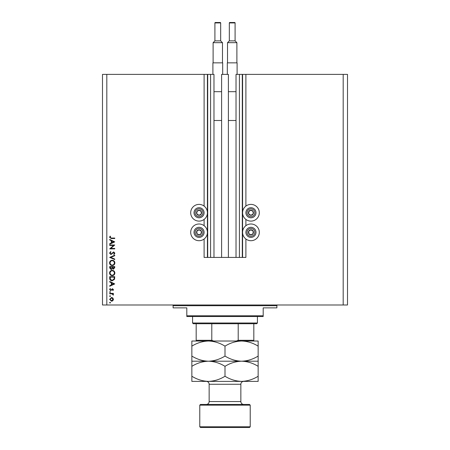 <?xml version="1.0" encoding="UTF-8"?>
<svg xmlns="http://www.w3.org/2000/svg" width="450" height="450" viewBox="0 0 450 450"><rect width="100%" height="100%" fill="white"/><g stroke="black" fill="none" stroke-linecap="round" stroke-linejoin="round"><path stroke-width="0.67" d="M221.614 257.428L228.386 257.428L228.386 74.385L221.614 74.385L221.614 257.428L213.975 257.428L213.975 74.385L204.103 74.385L204.103 206.083M204.103 219.414L204.103 225.686M204.103 239.018L204.103 257.428L207.703 257.428L207.703 74.385M210.589 74.385L210.589 257.428L207.703 257.428M213.975 257.428L210.589 257.428M239.411 74.385L239.411 257.428L242.297 257.428L242.297 74.385L236.025 74.385L236.025 257.428L228.386 257.428M239.411 257.428L236.025 257.428M242.297 74.385L242.584 74.385L242.584 257.428L242.297 257.428M245.897 239.018L245.897 257.428L242.584 257.428M343.187 74.385L343.187 304.993L347.507 304.993L347.507 74.385L245.897 74.385L245.897 206.083M245.897 219.414L245.897 225.686M245.897 74.385L242.584 74.385M250.942 204.39A8.359 8.359 0 0 0 242.584 212.749A8.359 8.359 0 0 0 250.942 221.107A8.359 8.359 0 0 0 259.301 212.749A8.359 8.359 0 0 0 250.942 204.39M250.942 223.993A8.359 8.359 0 0 1 259.301 232.352A8.359 8.359 0 0 1 250.942 240.711A8.359 8.359 0 0 1 242.584 232.352A8.359 8.359 0 0 1 250.942 223.993M199.058 221.107A8.359 8.359 0 0 1 190.699 212.749A8.359 8.359 0 0 1 199.058 204.39A8.359 8.359 0 0 1 207.416 212.749A8.359 8.359 0 0 1 199.058 221.107M199.058 240.711A8.359 8.359 0 0 0 207.416 232.352A8.359 8.359 0 0 0 199.058 223.993A8.359 8.359 0 0 0 190.699 232.352A8.359 8.359 0 0 0 199.058 240.711M113.659 245.447L109.699 245.447L109.699 244.991L114.744 244.991L110.773 248.422L114.744 248.422L114.744 248.873L109.699 248.873L113.659 245.447M110.931 254.565L109.569 253.125L110.672 251.589L110.925 252.017L110.087 253.125L110.942 254.109L113.692 251.916L114.874 253.159L114.019 254.498L113.709 254.093L114.356 253.108L113.715 252.366L110.931 254.565M109.699 257.411L114.744 255.212L114.744 255.696L110.767 257.377L114.744 259.059L114.744 259.543L109.699 257.411M109.569 262.918C109.704 261.298 110.582 260.409 112.196 260.257C113.816 260.392 114.711 261.264 114.874 262.873C114.739 264.516 113.856 265.41 112.224 265.562C110.599 265.416 109.716 264.532 109.569 262.918M109.569 273.004C109.704 271.384 110.582 270.501 112.196 270.343C113.816 270.484 114.711 271.356 114.874 272.964C114.739 274.607 113.856 275.501 112.224 275.648C110.599 275.507 109.716 274.624 109.569 273.004M109.699 281.469L114.744 283.928L109.699 286.256L109.699 285.761L111.313 285.019L111.313 282.729L109.699 281.964L109.699 281.469M109.631 302.647L110.053 302.231L110.475 302.647L110.053 303.069L109.631 302.647M343.187 304.993L102.493 304.993L102.493 74.385L106.813 74.385L106.813 304.993M204.103 74.385L106.813 74.385M111.532 297.444L112.837 297.951L113.451 299.351L112.843 300.752L111.532 301.258L109.631 299.351L111.532 297.444M109.631 296.117L110.053 295.695L110.475 296.117L110.053 296.539L109.631 296.117M109.699 293.822L109.699 293.366L113.383 293.366L113.383 293.822L112.843 293.822L113.451 294.722L113.321 295.116L112.927 294.868L112.202 293.901L109.699 293.822M109.631 292.044L110.053 291.623L110.475 292.044L110.053 292.461L109.631 292.044M112.483 288.714L113.451 289.642L112.922 290.588L112.607 290.278L112.995 289.642L112.5 289.164L110.7 290.655L109.631 289.569L110.132 288.517L110.475 288.816L110.087 289.547L110.677 290.199L112.483 288.714M112.157 280.822C110.531 280.727 109.71 279.866 109.699 278.246L109.699 276.683L114.744 276.683L114.559 279.304L112.157 280.822M109.699 267.958L109.699 266.591L114.744 266.591L114.744 267.576L113.49 269.179L112.421 268.599L111.127 269.567L109.699 267.958M109.699 239.434L114.744 241.886L109.699 244.215L109.699 243.726L111.313 242.977L111.313 240.694L109.699 239.923L109.699 239.434M110.087 237.375L111.386 238.072L114.744 238.072L114.744 238.528L111.336 238.528L109.569 237.347L110.149 236.132L110.537 236.402L110.087 237.375M111.527 300.808L112.995 299.351L111.527 297.894L110.087 299.351L111.527 300.808M111.831 284.777L113.76 283.888L111.831 282.977L111.831 284.777M114.227 277.138L110.216 277.138L110.346 279.157L112.157 280.367L114.081 279.039L114.227 277.138M112.224 275.197C113.535 275.057 114.249 274.32 114.356 272.987C114.238 271.659 113.518 270.928 112.202 270.799C110.891 270.934 110.188 271.665 110.087 272.987C110.183 274.326 110.897 275.062 112.224 275.197M114.227 267.66L114.227 267.047L112.607 267.047L113.484 268.729L114.227 267.66M112.089 267.345L112.089 267.047L110.216 267.047L111.127 269.117L112.033 268.29L112.089 267.345M112.224 265.106C113.535 264.966 114.249 264.229 114.356 262.896C114.238 261.568 113.518 260.837 112.202 260.707C110.891 260.848 110.188 261.574 110.087 262.896C110.183 264.24 110.897 264.977 112.224 265.106M111.831 242.741L113.76 241.852L111.831 240.936L111.831 242.741M197.826 214.948A2.52 2.52 0 0 0 201.223 211.461A2.52 2.52 0 0 0 196.858 211.517A2.52 2.52 0 0 0 197.826 214.948M197.989 214.656L199.091 215.269L201.257 213.981L201.223 211.461L199.024 210.229L196.858 211.517L196.892 214.037L197.989 214.656M201.521 208.35A5.046 5.046 0 0 1 203.456 215.213A5.046 5.046 0 0 1 196.594 217.148A5.046 5.046 0 0 1 194.659 210.285A5.046 5.046 0 0 1 201.521 208.35A5.046 5.046 0 0 0 194.659 210.285A5.046 5.046 0 0 0 196.594 217.148M196.892 214.037L199.091 215.269L201.257 213.981L201.223 211.461L199.024 210.229L196.858 211.517M249.711 214.948A2.52 2.52 0 0 0 253.108 211.461A2.52 2.52 0 0 0 248.743 211.517A2.52 2.52 0 0 0 249.711 214.948M249.874 214.656L250.976 215.269L253.142 213.981L253.108 211.461L250.909 210.229L248.743 211.517L248.777 214.037L249.874 214.656M253.406 208.35A5.046 5.046 0 0 1 255.341 215.213A5.046 5.046 0 0 1 248.479 217.148A5.046 5.046 0 0 1 246.544 210.285A5.046 5.046 0 0 1 253.406 208.35A5.046 5.046 0 0 0 246.544 210.285A5.046 5.046 0 0 0 248.479 217.148M248.777 214.037L250.976 215.269L253.142 213.981L253.108 211.461L250.909 210.229L248.743 211.517M249.711 234.551A2.52 2.52 0 0 0 253.108 231.064A2.52 2.52 0 0 0 248.743 231.12A2.52 2.52 0 0 0 249.711 234.551M249.874 234.259L250.976 234.872L253.142 233.584L253.108 231.064L250.909 229.826L248.743 231.12L248.777 233.64L249.874 234.259M253.406 227.947A5.046 5.046 0 0 1 255.341 234.816A5.046 5.046 0 0 1 248.479 236.751A5.046 5.046 0 0 1 246.544 229.882A5.046 5.046 0 0 1 253.406 227.947A5.046 5.046 0 0 0 246.544 229.882A5.046 5.046 0 0 0 248.479 236.751M250.976 234.872L253.142 233.584L253.108 231.064L250.909 229.826L248.743 231.12L248.777 233.64L250.976 234.872M197.826 234.551A2.52 2.52 0 0 0 201.223 231.064A2.52 2.52 0 0 0 196.858 231.12A2.52 2.52 0 0 0 197.826 234.551M197.989 234.259L199.091 234.872L201.257 233.584L201.223 231.064L199.024 229.826L196.858 231.12L196.892 233.64L197.989 234.259M201.521 227.947A5.046 5.046 0 0 1 203.456 234.816A5.046 5.046 0 0 1 196.594 236.751A5.046 5.046 0 0 1 194.659 229.882A5.046 5.046 0 0 1 201.521 227.947A5.046 5.046 0 0 0 194.659 229.882A5.046 5.046 0 0 0 196.594 236.751M199.091 234.872L201.257 233.584L201.223 231.064L199.024 229.826L196.858 231.12L196.892 233.64L199.091 234.872M172.395 304.993A0.72 0.72 0 0 1 173.115 305.713L173.115 307.873L186.806 307.873L186.806 315.799L263.194 315.799L263.194 307.873L276.885 307.873L276.885 305.713L173.115 305.713M277.605 304.993A0.72 0.72 0 0 0 276.885 305.713M263.194 315.799L263.194 316.519L186.806 316.519L186.806 315.799M257.428 323.004L256.708 323.73L193.292 323.73L192.572 323.004L257.428 323.004L257.428 316.519M192.572 323.004L192.572 316.519M253.828 341.021L253.828 340.301L253.828 341.021M253.828 323.73L253.828 340.301L238.208 340.301L236.374 341.021M238.208 323.73L238.208 340.301M211.792 323.73L211.792 340.301L213.626 341.021M196.172 323.73L196.172 341.021L196.172 340.301L211.792 340.301M200.498 404.438L249.502 404.438L250.222 405.157L199.778 405.157L200.498 404.438M250.222 426.78L249.502 427.5L200.498 427.5L199.778 426.78L250.222 426.78L250.222 405.157M243.737 404.438A2.88 2.88 0 0 1 240.857 401.558L240.857 384.261A2.88 2.88 0 0 1 243.737 381.381M206.263 404.438A2.88 2.88 0 0 0 209.143 401.558L209.143 384.261A2.88 2.88 0 0 0 206.263 381.381M199.778 426.78L199.778 405.157M225 346.151C230.158 342.945 235.688 341.235 241.577 341.021C247.399 341.218 252.922 342.928 258.148 346.151L258.148 341.021L208.423 341.021C214.245 341.218 219.774 342.928 225 346.151L225 356.074C219.842 359.28 214.312 360.99 208.423 361.204C202.601 361.007 197.078 359.297 191.852 356.074L191.852 346.151C197.01 342.945 202.534 341.235 208.423 341.021L191.852 341.021L191.852 346.151M258.148 361.204L241.577 361.204C247.399 361.395 252.922 363.105 258.148 366.328L258.148 356.074C252.99 359.28 247.466 360.99 241.577 361.204C235.755 361.007 230.226 359.297 225 356.074M258.148 356.074L258.148 346.151M191.852 356.074L191.852 366.328C197.01 363.122 202.534 361.412 208.423 361.204L191.852 361.204M241.577 361.204L208.423 361.204C214.245 361.395 219.774 363.105 225 366.328C230.158 363.122 235.688 361.412 241.577 361.204M191.852 376.251C197.078 379.474 202.601 381.184 208.423 381.381C214.312 381.167 219.842 379.457 225 376.251C230.226 379.474 235.755 381.184 241.577 381.381C247.466 381.167 252.99 379.457 258.148 376.251L258.148 381.381L191.852 381.381L191.852 366.328M225 376.251L225 366.328M258.148 376.251L258.148 366.328M220.674 22.933L214.909 22.933A0.433 0.433 0 0 1 215.342 22.5L220.241 22.5A0.433 0.433 0 0 1 220.674 22.933L220.674 40.877L222.48 42.677L222.48 62.854M214.909 22.933L214.909 40.877L213.109 42.677L213.109 62.854M212.895 74.385L212.895 62.854L222.694 62.854L222.694 74.385M213.975 91.682L221.614 91.682M213.975 120.504L221.614 120.504M222.48 42.677L213.109 42.677M214.909 40.877L220.674 40.877M235.091 22.933L229.326 22.933A0.433 0.433 0 0 1 229.759 22.5L234.658 22.5A0.433 0.433 0 0 1 235.091 22.933L235.091 40.877L236.891 42.677L236.891 62.854M229.326 22.933L229.326 40.877L227.52 42.677L227.52 62.854M227.306 74.385L227.306 62.854L237.105 62.854L237.105 74.385M228.386 91.682L236.025 91.682M228.386 120.504L236.025 120.504M236.891 42.677L227.52 42.677M229.326 40.877L235.091 40.877M207.416 74.385L207.416 257.428M197.156 216.146A3.893 3.893 0 0 0 202.449 214.65A3.893 3.893 0 0 0 200.959 209.357A3.893 3.893 0 0 0 195.66 210.847A3.893 3.893 0 0 0 197.156 216.146M249.041 216.146A3.893 3.893 0 0 0 254.34 214.65A3.893 3.893 0 0 0 252.844 209.357A3.893 3.893 0 0 0 247.551 210.847A3.893 3.893 0 0 0 249.041 216.146M249.041 235.744A3.893 3.893 0 0 0 254.34 234.253A3.893 3.893 0 0 0 252.844 228.954A3.893 3.893 0 0 0 247.551 230.451A3.893 3.893 0 0 0 249.041 235.744M197.156 235.744A3.893 3.893 0 0 0 202.449 234.253A3.893 3.893 0 0 0 200.959 228.954A3.893 3.893 0 0 0 195.66 230.451A3.893 3.893 0 0 0 197.156 235.744M209.143 401.558L240.857 401.558M240.857 384.261L209.143 384.261"/></g></svg>
